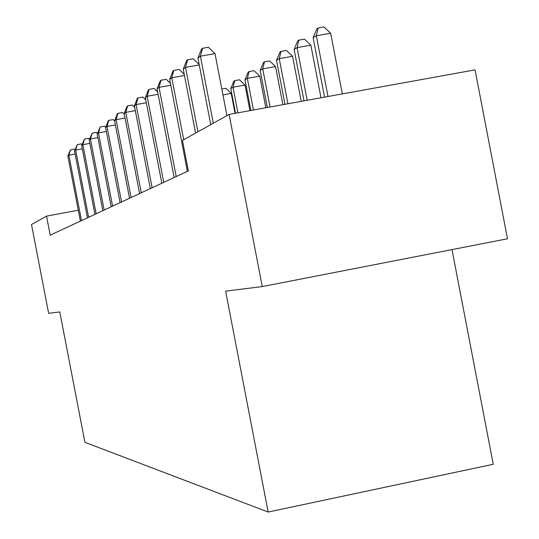 <?xml version="1.0" encoding="UTF-8"?>
<svg xmlns="http://www.w3.org/2000/svg" width="539" height="539" viewBox="0 0 539 539"><rect width="100%" height="100%" fill="white"/><g stroke="black" fill="none" stroke-linecap="round" stroke-linejoin="round"><path stroke-width="0.81" d="M451.992 249.597L493.252 464.274L268.173 512.05L84.926 442.33L59.782 311.926L48.631 313.327L31.505 224.5L46.529 216.132L50.201 235.166L188.333 170.91L182.458 140.403L229.115 114.416L262.25 286.573L225.639 291.154L268.173 512.05M262.25 286.573L507.495 238.784L475.048 69.861L229.115 114.416M78.276 210.217L46.529 216.132M75.157 154.033L68.877 155.178L81.49 220.606M67.82 155.973L70.481 149.855L68.877 155.178L67.82 155.973L80.378 221.125M70.481 149.855L74.335 149.155L74.975 149.815M82.305 148.858L75.669 150.064L88.625 217.291M74.557 150.9L77.306 144.607L75.669 150.064L74.557 150.9L87.453 217.83M77.306 144.607L81.261 143.893L82.016 144.654M89.865 143.387L82.844 144.668L96.164 213.781M81.665 145.55L84.515 139.062L82.844 144.668L81.665 145.55L94.925 214.36M84.515 139.062L88.578 138.328L89.454 139.21M97.869 137.607L90.437 138.954L104.142 210.075M89.191 139.891L92.142 133.194L90.437 138.954L89.191 139.891L102.828 210.682M92.142 133.194L96.319 132.439L97.33 133.456M106.372 131.469L98.475 132.897L112.59 206.141M97.155 133.894L100.22 126.982L98.475 132.897L97.155 133.894L111.202 206.787M100.22 126.982L104.526 126.207L105.678 127.366M115.413 124.954L107.018 126.47L121.565 201.97M105.61 127.527L108.231 120.817L108.797 120.386L107.018 126.47L105.61 127.527L120.089 202.651M108.797 120.386L113.23 119.584L114.652 121.005M235.058 113.338L231.224 93.415L222.951 94.904M221.819 89.023L225.922 88.288L231.224 93.415M249.934 110.643L245.016 85.068L233.003 87.224L230.793 88.585L235.543 113.251M237.928 112.819L233.003 87.224L234.714 80.641L239.511 79.785L245.016 85.068M230.793 88.585L233.825 81.2L234.714 80.641M265.848 107.76L259.764 76.14L247.347 78.357L244.982 79.819L250.878 110.475M253.438 110.01L247.347 78.357L249.092 71.566L254.051 70.683L259.764 76.14M244.982 79.819L248.142 72.165L249.092 71.566M282.901 104.667L275.57 66.573L262.722 68.857L260.182 70.427L267.317 107.497M270.059 106.998L262.722 68.857L264.501 61.844L269.635 60.927L275.57 66.573M260.182 70.427L263.477 62.484L264.501 61.844M301.234 101.352L292.562 56.285L279.249 58.65L276.52 60.334L284.976 104.296M287.934 103.757L279.249 58.65L281.062 51.387L286.377 50.45L292.562 56.285M276.52 60.334L279.963 52.081L281.062 51.387M125.041 118.028L116.094 119.638L131.105 197.53M114.605 120.763L117.32 113.83L117.92 113.372L116.094 119.638L114.605 120.763L129.535 198.258M117.92 113.372L122.488 112.55L124.341 114.396M135.323 110.643L125.769 112.355L141.272 192.8M124.179 113.554L126.995 106.392L127.635 105.893L125.769 112.355L124.179 113.554L139.594 193.582M127.635 105.893L132.351 105.051L134.689 107.376M146.318 102.747L136.104 104.579L152.126 187.754M134.4 105.86L137.324 98.442L138.011 97.916L136.104 104.579L134.4 105.86L150.334 188.583M138.011 97.916L142.882 97.047L145.773 99.904M158.116 94.298L147.16 96.259L163.741 182.35M145.335 97.633L148.38 89.946L149.114 89.38L147.16 96.259L145.335 97.633L161.821 183.24M149.114 89.38L154.147 88.484L157.664 91.94M170.802 85.236L159.018 87.331L176.199 176.549M157.058 88.807L160.231 80.83L161.02 80.223L159.018 87.331L157.058 88.807L174.144 177.506M161.02 80.223L166.234 79.294L170.452 83.424M184.473 75.48L171.773 77.737L183.705 139.709M169.664 79.321L172.972 71.027L173.821 70.373L171.773 77.737L169.664 79.321L187.383 171.348M173.821 70.373L179.224 69.416L184.25 74.308M199.262 64.95L185.524 67.382L197.921 131.792M183.247 69.1L186.703 60.462L187.626 59.762L185.524 67.382L183.247 69.1L195.569 133.099M187.626 59.762L193.231 58.771L199.181 64.518M320.988 97.768L310.875 45.202L297.063 47.641L294.119 49.467L304.003 100.847M307.19 100.267L297.063 47.641L298.902 40.129L304.42 39.152L310.875 45.202M294.119 49.467L297.717 40.876L298.902 40.129M226.939 115.629L215 53.61L200.4 56.191L213.303 123.222M197.934 58.044L201.559 49.042L202.549 48.281L200.4 56.191L197.934 58.044L210.756 124.644M202.549 48.281L208.377 47.257L215 53.61M342.332 93.901L330.663 33.223L316.319 35.749L313.125 37.717L324.552 97.121M328.002 96.501L316.319 35.749L318.185 27.954L323.919 26.95L330.663 33.223M313.125 37.717L316.905 28.769L318.185 27.954"/></g></svg>
